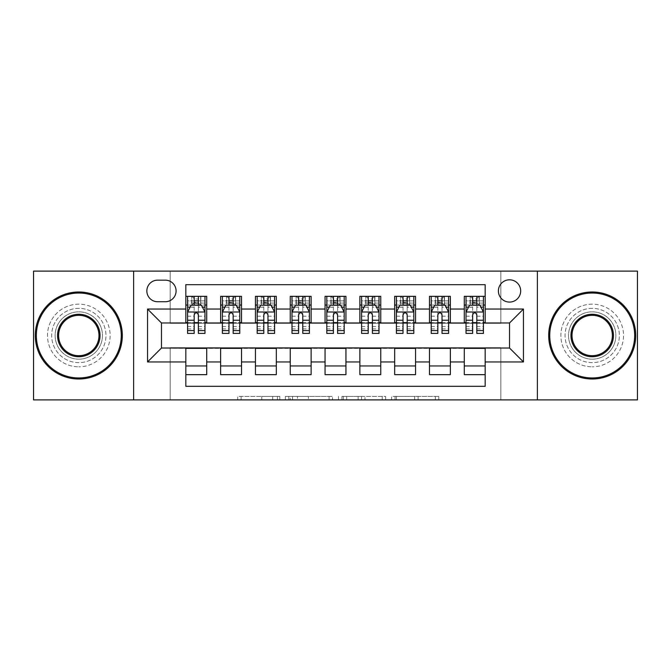 <?xml version="1.0" encoding="UTF-8"?>
<svg xmlns="http://www.w3.org/2000/svg" width="671" height="671" viewBox="0 0 671 671"><rect width="100%" height="100%" fill="white"/><g stroke="black" fill="none" stroke-linecap="round" stroke-linejoin="round"><path stroke-width="0.5" stroke-dasharray="3.35 2.52" d="M279.807 399.891L241.115 399.891L279.807 399.891L279.807 396.41L261.791 396.41L261.791 399.891L261.791 396.41L279.807 396.41L279.807 399.891L279.807 396.41L261.791 396.41L261.791 399.891L261.791 396.41L279.807 396.41L241.115 396.41L279.807 396.41M592.199 308.35A27.15 27.15 0 0 0 565.049 335.5A27.15 27.15 0 0 0 592.199 362.65A27.15 27.15 0 0 0 619.35 335.5A27.15 27.15 0 0 0 592.199 308.35A27.15 27.15 0 0 0 565.049 335.5A27.15 27.15 0 0 0 592.199 362.65A27.15 27.15 0 0 0 619.35 335.5A27.15 27.15 0 0 0 592.199 308.35M78.801 308.35A27.15 27.15 0 0 0 51.65 335.5A27.15 27.15 0 0 0 78.801 362.65A27.15 27.15 0 0 0 105.951 335.5A27.15 27.15 0 0 0 78.801 308.35A27.15 27.15 0 0 0 51.65 335.5A27.15 27.15 0 0 0 78.801 362.65A27.15 27.15 0 0 0 105.951 335.5A27.15 27.15 0 0 0 78.801 308.35M509.532 279.807A11.139 11.139 0 0 0 498.394 290.946A11.139 11.139 0 0 0 509.532 302.084A11.139 11.139 0 0 0 520.671 290.946A11.139 11.139 0 0 0 509.532 279.807M435.345 399.891L395.034 399.891L435.345 399.891L435.345 396.41L418.092 396.41L438.767 396.41L438.767 399.891L438.767 396.41L395.034 396.41L438.767 396.41L438.767 399.891L438.767 396.41L435.345 396.41L435.345 399.891M414.678 399.891L396.402 399.891L414.678 399.891L414.678 396.41L418.092 396.41L414.678 396.41L414.678 399.891L414.678 396.41L396.402 396.41L396.402 399.891L396.402 396.41L414.678 396.41L414.678 399.891M391.612 399.891L395.034 399.891L391.612 399.891L391.612 396.41L395.034 396.41L391.612 396.41L391.612 399.891M237.702 399.891L241.115 399.891L237.702 399.891L237.702 396.41L241.115 396.41L237.702 396.41L237.702 399.891M33.55 399.891L170.166 399.891L170.166 347.679L500.834 347.679L500.834 399.891L170.166 399.891L170.166 347.679L500.834 347.679L500.834 399.891L637.45 399.891L637.45 271.109L500.834 271.109L500.834 323.321L170.166 323.321L170.166 271.109L500.834 271.109L500.834 323.321L170.166 323.321L170.166 271.109L33.55 271.109L33.55 399.891M332.514 399.891L329.092 399.891L332.514 399.891L332.514 396.41L332.514 399.891M288.782 399.891L329.092 399.891L285.36 399.891L288.782 399.891L288.782 396.41L332.514 396.41L285.36 396.41L285.36 399.891L285.36 396.41L288.782 396.41L288.782 399.891M341.908 399.891L385.64 399.891L338.486 399.891L341.908 399.891L341.908 396.41L385.64 396.41L385.64 399.891L385.64 396.41L364.965 396.41L364.965 399.891M464.282 296.339L485.167 296.339L485.167 305.045L464.282 305.045L464.282 296.339M429.482 296.339L450.367 296.339L450.367 305.045L429.482 305.045L429.482 296.339M394.674 296.339L415.559 296.339L415.559 305.045L394.674 305.045L394.674 296.339M359.866 296.339L380.751 296.339L380.751 305.045L359.866 305.045L359.866 296.339M325.058 296.339L345.942 296.339L345.942 305.045L325.058 305.045L325.058 296.339M290.249 296.339L311.134 296.339L311.134 305.045L290.249 305.045L290.249 296.339M255.441 296.339L276.326 296.339L276.326 305.045L255.441 305.045L255.441 296.339M220.633 296.339L241.518 296.339L241.518 305.045L220.633 305.045L220.633 296.339M185.833 374.661L185.833 365.955L206.718 365.955L206.718 374.661L185.833 374.661L185.833 386.32L485.167 386.32L485.167 374.661L464.282 374.661L464.282 365.955L485.167 365.955L485.167 374.661M241.518 374.661L220.633 374.661L220.633 365.955L241.518 365.955L241.518 374.661M276.326 374.661L255.441 374.661L255.441 365.955L276.326 365.955L276.326 374.661M311.134 374.661L290.249 374.661L290.249 365.955L311.134 365.955L311.134 374.661M345.942 374.661L325.058 374.661L325.058 365.955L345.942 365.955L345.942 374.661M380.751 374.661L359.866 374.661L359.866 365.955L380.751 365.955L380.751 374.661M415.559 374.661L394.674 374.661L394.674 365.955L415.559 365.955L415.559 374.661M450.367 374.661L429.482 374.661L429.482 365.955L450.367 365.955L450.367 374.661M464.282 365.955L464.282 348.375L509.532 348.031L509.532 322.969L450.367 322.969L450.367 305.045M450.367 322.625L415.559 322.969L415.559 305.045M415.559 322.625L380.751 322.969L380.751 305.045M380.751 322.625L345.942 322.969L345.942 305.045M345.942 322.625L311.134 322.969L311.134 305.045M311.134 322.625L276.326 322.969L276.326 305.045M276.326 322.625L241.518 322.969L241.518 305.045M185.833 296.339L206.718 296.339L206.718 305.045L185.833 305.045L185.833 284.68L485.167 284.68L485.167 296.339M429.482 365.955L429.482 348.375L464.282 348.375M394.674 365.955L394.674 348.375L429.482 348.375M359.866 365.955L359.866 348.375L394.674 348.375M325.058 365.955L325.058 348.375L359.866 348.375M290.249 365.955L290.249 348.375L325.058 348.375M255.441 365.955L255.441 348.375L290.249 348.375M220.633 365.955L220.633 348.375L255.441 348.375M241.518 322.625L206.718 322.969L206.718 305.045M185.833 365.955L185.833 348.375L220.633 348.375M206.718 322.625L161.468 322.969L161.468 348.031L185.833 348.375M198.364 305.045L194.187 305.045M185.833 322.625L185.833 305.045M187.57 322.625L194.187 322.625M198.364 322.625L204.974 322.625M206.718 365.955L206.718 348.375M222.378 322.625L228.987 322.625M233.164 322.625L239.782 322.625M233.164 305.045L228.987 305.045M220.633 322.625L220.633 305.045M241.518 365.955L241.518 348.375M276.326 365.955L276.326 348.375M255.441 322.625L255.441 305.045M267.972 305.045L263.795 305.045M257.186 322.625L263.795 322.625M267.972 322.625L274.59 322.625M311.134 365.955L311.134 348.375M290.249 322.625L290.249 305.045M302.78 305.045L298.603 305.045M291.994 322.625L298.603 322.625M302.78 322.625L309.398 322.625M345.942 365.955L345.942 348.375M325.058 322.625L325.058 305.045M337.588 305.045L333.412 305.045M326.802 322.625L333.412 322.625M337.588 322.625L344.198 322.625M380.751 365.955L380.751 348.375M359.866 322.625L359.866 305.045M372.397 305.045L368.22 305.045M361.602 322.625L368.22 322.625M372.397 322.625L379.006 322.625M415.559 365.955L415.559 348.375M394.674 322.625L394.674 305.045M407.205 305.045L403.028 305.045M396.41 322.625L403.028 322.625M407.205 322.625L413.814 322.625M450.367 365.955L450.367 348.375M429.482 322.625L429.482 305.045M442.013 305.045L437.836 305.045M431.218 322.625L437.836 322.625M442.013 322.625L448.622 322.625M485.167 365.955L485.167 348.375M464.282 322.625L464.282 305.045M485.167 322.625L485.167 305.045M476.813 305.045L472.636 305.045M466.026 322.625L472.636 322.625M476.813 322.625L483.43 322.625M157.635 280.159A10.786 10.786 0 0 0 146.848 290.946A10.786 10.786 0 0 0 157.635 301.74L165.292 301.74A10.786 10.786 0 0 0 176.087 290.946A10.786 10.786 0 0 0 165.292 280.159L157.635 280.159M133.621 399.891L133.621 271.109M537.379 271.109L537.379 399.891M292.539 399.891L297.488 399.891L292.539 399.891L292.539 396.41L290.149 396.41L290.149 399.891L290.149 396.41L297.488 396.41L292.539 396.41L292.539 399.891M297.488 399.891L308.425 399.891L297.488 399.891L297.488 396.41L308.425 396.41L308.425 399.891L308.425 396.41L297.488 396.41L297.488 399.891M341.908 396.41L361.552 396.41L361.552 399.891L361.552 396.41L358.138 396.41L361.552 396.41L361.552 399.891L361.552 396.41L364.965 396.41M343.275 396.41L343.275 399.891L343.275 396.41M338.486 396.41L338.486 399.891L338.486 396.41M194.187 296.339L187.57 296.339L187.57 305.045L187.57 300.868L194.187 300.868L194.187 296.339L204.974 296.339L204.974 305.045L204.974 303.082L198.364 303.082M187.57 312.183L187.57 328.891L187.57 312.183L191.05 305.221L201.493 305.221L204.974 312.183L204.974 328.891L204.974 312.183M187.57 333.412L187.57 300.868L204.974 300.868L204.974 303.082M204.974 333.412L204.974 300.868L198.364 300.868L198.364 296.339L198.364 333.412M187.57 305.045L200.621 305.045L200.621 296.339L204.974 296.339M198.012 298.956L198.012 302.436L194.531 302.436L194.531 298.956L198.012 298.956L200.621 296.339L200.621 305.045L200.621 296.339L191.923 296.339L191.923 305.045L191.671 296.339L191.671 305.045M187.57 296.339L191.671 296.339M194.187 300.868L194.187 307.201L187.57 307.201M190.094 307.133L194.187 307.133L194.187 305.221M198.364 305.221L198.364 307.133L202.449 307.133M194.187 333.412L194.187 307.201M194.187 307.133L194.187 314.791C195.571 312.158 196.964 312.158 198.364 314.791L198.364 307.133M198.012 302.436L200.621 305.045L204.974 305.045M194.531 302.436L191.923 305.045M194.531 298.956L191.923 296.339M78.801 379.006A43.506 43.506 0 0 1 35.286 335.5A43.506 43.506 0 0 1 78.801 291.994A43.506 43.506 0 0 1 122.307 335.5A43.506 43.506 0 0 1 78.801 379.006A43.506 43.506 0 0 1 35.286 335.5A43.506 43.506 0 0 1 78.801 291.994A43.506 43.506 0 0 1 122.307 335.5A43.506 43.506 0 0 1 78.801 379.006A43.506 43.506 0 0 1 35.286 335.5A43.506 43.506 0 0 1 78.801 291.994A43.506 43.506 0 0 1 122.307 335.5A43.506 43.506 0 0 1 78.801 379.006M78.801 304.173A31.327 31.327 0 0 0 47.473 335.5A31.327 31.327 0 0 0 78.801 366.827A31.327 31.327 0 0 1 47.473 335.5A31.327 31.327 0 0 1 78.801 304.173A31.327 31.327 0 0 1 110.128 335.5A31.327 31.327 0 0 1 78.801 366.827A31.327 31.327 0 0 0 110.128 335.5A31.327 31.327 0 0 0 78.801 304.173M78.801 315.311A20.189 20.189 0 0 1 98.989 335.5A20.189 20.189 0 0 1 78.801 355.689A20.189 20.189 0 0 1 58.612 335.5A20.189 20.189 0 0 1 78.801 315.311M78.801 359.17A23.67 23.67 0 0 1 55.131 335.5A23.67 23.67 0 0 1 78.801 311.83A23.67 23.67 0 0 1 102.47 335.5A23.67 23.67 0 0 1 78.801 359.17A23.67 23.67 0 0 1 55.131 335.5A23.67 23.67 0 0 1 78.801 311.83A23.67 23.67 0 0 1 102.47 335.5A23.67 23.67 0 0 1 78.801 359.17M592.199 379.006A43.506 43.506 0 0 1 548.693 335.5A43.506 43.506 0 0 1 592.199 291.994A43.506 43.506 0 0 1 635.714 335.5A43.506 43.506 0 0 1 592.199 379.006A43.506 43.506 0 0 1 548.693 335.5A43.506 43.506 0 0 1 592.199 291.994A43.506 43.506 0 0 1 635.714 335.5A43.506 43.506 0 0 1 592.199 379.006A43.506 43.506 0 0 1 548.693 335.5A43.506 43.506 0 0 1 592.199 291.994A43.506 43.506 0 0 1 635.714 335.5A43.506 43.506 0 0 1 592.199 379.006M592.199 304.173A31.327 31.327 0 0 0 560.872 335.5A31.327 31.327 0 0 0 592.199 366.827A31.327 31.327 0 0 1 560.872 335.5A31.327 31.327 0 0 1 592.199 304.173A31.327 31.327 0 0 1 623.527 335.5A31.327 31.327 0 0 1 592.199 366.827A31.327 31.327 0 0 0 623.527 335.5A31.327 31.327 0 0 0 592.199 304.173M592.199 315.311A20.189 20.189 0 0 1 612.388 335.5A20.189 20.189 0 0 1 592.199 355.689A20.189 20.189 0 0 1 572.011 335.5A20.189 20.189 0 0 1 592.199 315.311M592.199 359.17A23.67 23.67 0 0 1 568.53 335.5A23.67 23.67 0 0 1 592.199 311.83A23.67 23.67 0 0 1 615.869 335.5A23.67 23.67 0 0 1 592.199 359.17A23.67 23.67 0 0 1 568.53 335.5A23.67 23.67 0 0 1 592.199 311.83A23.67 23.67 0 0 1 615.869 335.5A23.67 23.67 0 0 1 592.199 359.17M228.987 296.339L222.378 296.339L222.378 305.045L222.378 300.868L228.987 300.868L228.987 296.339L239.782 296.339L239.782 305.045L239.782 303.082L233.164 303.082M222.378 312.183L222.378 328.891L222.378 312.183L225.859 305.221L236.301 305.221L239.782 312.183L239.782 328.891L239.782 312.183M222.378 333.412L222.378 300.868L239.782 300.868L239.782 303.082M239.782 333.412L239.782 300.868L233.164 300.868L233.164 296.339M222.378 305.045L235.429 305.045L235.429 296.339L239.782 296.339M235.68 296.339L235.68 305.045L235.429 296.339L226.731 296.339L226.731 305.045L226.479 296.339L226.479 305.045M222.378 296.339L226.479 296.339M228.987 300.868L228.987 307.201L222.378 307.201M239.782 307.201L233.164 307.201L233.164 300.868M224.902 307.133L228.987 307.133L228.987 305.221M233.164 305.221L233.164 307.133L237.257 307.133M228.987 333.412L228.987 307.201M233.164 307.201L233.164 333.412M228.987 307.133L228.987 314.791C230.379 312.158 231.772 312.158 233.164 314.791L233.164 307.133M235.68 305.045L239.782 305.045M229.339 302.436L229.339 298.956L232.82 298.956L232.82 302.436L229.339 302.436L226.731 305.045M235.429 305.045L232.82 302.436M229.339 298.956L226.731 296.339M235.429 296.339L232.82 298.956M263.795 296.339L257.186 296.339L257.186 305.045L257.186 300.868L263.795 300.868L263.795 296.339L274.59 296.339L274.59 305.045L274.59 303.082L267.972 303.082M257.186 312.183L257.186 328.891L257.186 312.183L260.667 305.221L271.109 305.221L274.59 312.183L274.59 328.891L274.59 312.183M257.186 333.412L257.186 300.868L274.59 300.868L274.59 303.082M274.59 333.412L274.59 300.868L267.972 300.868L267.972 296.339M257.186 305.045L270.237 305.045L270.237 296.339L274.59 296.339M270.488 296.339L270.488 305.045L270.237 296.339L261.539 296.339L261.539 305.045L261.287 296.339L261.287 305.045M257.186 296.339L261.287 296.339M263.795 300.868L263.795 307.201L257.186 307.201M274.59 307.201L267.972 307.201L267.972 300.868M259.711 307.133L263.795 307.133L263.795 305.221M267.972 305.221L267.972 307.133L272.065 307.133M263.795 333.412L263.795 307.201M267.972 307.201L267.972 333.412M263.795 307.133L263.795 314.791C265.188 312.158 266.58 312.158 267.972 314.791L267.972 307.133M270.488 305.045L274.59 305.045M264.148 302.436L264.148 298.956L267.628 298.956L267.628 302.436L264.148 302.436L261.539 305.045M270.237 305.045L267.628 302.436M264.148 298.956L261.539 296.339M270.237 296.339L267.628 298.956M298.603 296.339L291.994 296.339L291.994 305.045L291.994 300.868L298.603 300.868L298.603 296.339L309.398 296.339L309.398 305.045L309.398 303.082L302.78 303.082M291.994 312.183L291.994 328.891L291.994 312.183L295.475 305.221L305.917 305.221L309.398 312.183L309.398 328.891L309.398 312.183M291.994 333.412L291.994 300.868L309.398 300.868L309.398 303.082M309.398 333.412L309.398 300.868L302.78 300.868L302.78 296.339M291.994 305.045L305.045 305.045L305.045 296.339L309.398 296.339M305.297 296.339L305.297 305.045L305.045 296.339L296.339 296.339L296.339 305.045L296.087 296.339L296.087 305.045M291.994 296.339L296.087 296.339M298.603 300.868L298.603 307.201L291.994 307.201M309.398 307.201L302.78 307.201L302.78 300.868M294.51 307.133L298.603 307.133L298.603 305.221M302.78 305.221L302.78 307.133L306.873 307.133M298.603 333.412L298.603 307.201M302.78 307.201L302.78 333.412M298.603 307.133L298.603 314.791C299.996 312.158 301.388 312.158 302.78 314.791L302.78 307.133M305.297 305.045L309.398 305.045M298.956 302.436L298.956 298.956L302.436 298.956L302.436 302.436L298.956 302.436L296.339 305.045M305.045 305.045L302.436 302.436M298.956 298.956L296.339 296.339M305.045 296.339L302.436 298.956M333.412 296.339L326.802 296.339L326.802 305.045L326.802 300.868L333.412 300.868L333.412 296.339L344.198 296.339L344.198 305.045L344.198 303.082L337.588 303.082M326.802 312.183L326.802 328.891L326.802 312.183L330.283 305.221L340.717 305.221L344.198 312.183L344.198 328.891L344.198 312.183M326.802 333.412L326.802 300.868L344.198 300.868L344.198 303.082M344.198 333.412L344.198 300.868L337.588 300.868L337.588 296.339M326.802 305.045L339.853 305.045L339.853 296.339L344.198 296.339M340.105 296.339L340.105 305.045L339.853 296.339L331.147 296.339L331.147 305.045L330.895 296.339L330.895 305.045M326.802 296.339L330.895 296.339M333.412 300.868L333.412 307.201L326.802 307.201M344.198 307.201L337.588 307.201L337.588 300.868M329.318 307.133L333.412 307.133L333.412 305.221M337.588 305.221L337.588 307.133L341.682 307.133M333.412 333.412L333.412 307.201M337.588 307.201L337.588 333.412M333.412 307.133L333.412 314.791C334.804 312.158 336.196 312.158 337.588 314.791L337.588 307.133M340.105 305.045L344.198 305.045M333.764 302.436L333.764 298.956L337.236 298.956L337.236 302.436L333.764 302.436L331.147 305.045M339.853 305.045L337.236 302.436M333.764 298.956L331.147 296.339M339.853 296.339L337.236 298.956M368.22 296.339L361.602 296.339L361.602 305.045L361.602 300.868L368.22 300.868L368.22 296.339L379.006 296.339L379.006 305.045L379.006 303.082L372.397 303.082M361.602 312.183L361.602 328.891L361.602 312.183L365.083 305.221L375.525 305.221L379.006 312.183L379.006 328.891L379.006 312.183M361.602 333.412L361.602 300.868L379.006 300.868L379.006 303.082M379.006 333.412L379.006 300.868L372.397 300.868L372.397 296.339M361.602 305.045L374.661 305.045L374.661 296.339L379.006 296.339M374.913 296.339L374.913 305.045L374.661 296.339L365.955 296.339L365.955 305.045L365.703 296.339L365.703 305.045M361.602 296.339L365.703 296.339M368.22 300.868L368.22 307.201L361.602 307.201M379.006 307.201L372.397 307.201L372.397 300.868M364.127 307.133L368.22 307.133L368.22 305.221M372.397 305.221L372.397 307.133L376.49 307.133M368.22 333.412L368.22 307.201M372.397 307.201L372.397 333.412M368.22 307.133L368.22 314.791C369.604 312.158 370.996 312.158 372.397 314.791L372.397 307.133M374.913 305.045L379.006 305.045M368.564 302.436L368.564 298.956L372.044 298.956L372.044 302.436L368.564 302.436L365.955 305.045M374.661 305.045L372.044 302.436M368.564 298.956L365.955 296.339M374.661 296.339L372.044 298.956M403.028 296.339L396.41 296.339L396.41 305.045L396.41 300.868L403.028 300.868L403.028 296.339L413.814 296.339L413.814 305.045L413.814 303.082L407.205 303.082M396.41 312.183L396.41 328.891L396.41 312.183L399.891 305.221L410.333 305.221L413.814 312.183L413.814 328.891L413.814 312.183M396.41 333.412L396.41 300.868L413.814 300.868L413.814 303.082M413.814 333.412L413.814 300.868L407.205 300.868L407.205 296.339M396.41 305.045L409.461 305.045L409.461 296.339L413.814 296.339M409.713 296.339L409.713 305.045L409.461 296.339L400.763 296.339L400.763 305.045L400.512 296.339L400.512 305.045M396.41 296.339L400.512 296.339M403.028 300.868L403.028 307.201L396.41 307.201M413.814 307.201L407.205 307.201L407.205 300.868M398.935 307.133L403.028 307.133L403.028 305.221M407.205 305.221L407.205 307.133L411.289 307.133M403.028 333.412L403.028 307.201M407.205 307.201L407.205 333.412M403.028 307.133L403.028 314.791C404.412 312.158 405.804 312.158 407.205 314.791L407.205 307.133M409.713 305.045L413.814 305.045M403.372 302.436L403.372 298.956L406.852 298.956L406.852 302.436L403.372 302.436L400.763 305.045M409.461 305.045L406.852 302.436M403.372 298.956L400.763 296.339M409.461 296.339L406.852 298.956M437.836 296.339L431.218 296.339L431.218 305.045L431.218 300.868L437.836 300.868L437.836 296.339L448.622 296.339L448.622 305.045L448.622 303.082L442.013 303.082M431.218 312.183L431.218 328.891L431.218 312.183L434.699 305.221L445.141 305.221L448.622 312.183L448.622 328.891L448.622 312.183M431.218 333.412L431.218 300.868L448.622 300.868L448.622 303.082M448.622 333.412L448.622 300.868L442.013 300.868L442.013 296.339M431.218 305.045L444.269 305.045L444.269 296.339L448.622 296.339M444.521 296.339L444.521 305.045L444.269 296.339L435.571 296.339L435.571 305.045L435.32 296.339L435.32 305.045M431.218 296.339L435.32 296.339M437.836 300.868L437.836 307.201L431.218 307.201M448.622 307.201L442.013 307.201L442.013 300.868M433.743 307.133L437.836 307.133L437.836 305.221M442.013 305.221L442.013 307.133L446.098 307.133M437.836 333.412L437.836 307.201M442.013 307.201L442.013 333.412M437.836 307.133L437.836 314.791C439.22 312.158 440.612 312.158 442.013 314.791L442.013 307.133M444.521 305.045L448.622 305.045M438.18 302.436L438.18 298.956L441.661 298.956L441.661 302.436L438.18 302.436L435.571 305.045M444.269 305.045L441.661 302.436M438.18 298.956L435.571 296.339M444.269 296.339L441.661 298.956M472.636 296.339L466.026 296.339L466.026 305.045L466.026 300.868L472.636 300.868L472.636 296.339L483.43 296.339L483.43 305.045L483.43 303.082L476.813 303.082M466.026 312.183L466.026 328.891L466.026 312.183L469.507 305.221L479.95 305.221L483.43 312.183L483.43 328.891L483.43 312.183M466.026 333.412L466.026 300.868L483.43 300.868L483.43 303.082M483.43 333.412L483.43 300.868L476.813 300.868L476.813 296.339M466.026 305.045L479.077 305.045L479.077 296.339L483.43 296.339M479.329 296.339L479.329 305.045L479.077 296.339L470.379 296.339L470.379 305.045L470.128 296.339L470.128 305.045M466.026 296.339L470.128 296.339M472.636 300.868L472.636 307.201L466.026 307.201M483.43 307.201L476.813 307.201L476.813 300.868M468.551 307.133L472.636 307.133L472.636 305.221M476.813 305.221L476.813 307.133L480.906 307.133M472.636 333.412L472.636 307.201M476.813 307.201L476.813 333.412M472.636 307.133L472.636 314.791C474.028 312.158 475.42 312.158 476.813 314.791L476.813 307.133M479.329 305.045L483.43 305.045M472.988 302.436L472.988 298.956L476.469 298.956L476.469 302.436L472.988 302.436L470.379 305.045M479.077 305.045L476.469 302.436M472.988 298.956L470.379 296.339M479.077 296.339L476.469 298.956M277.417 396.41L277.417 399.891L277.417 396.41M272.72 396.41L272.72 399.891L272.72 396.41M241.115 396.41L241.115 399.891L241.115 396.41M329.092 396.41L329.092 399.891L329.092 396.41M382.218 396.41L382.218 399.891L382.218 396.41M358.138 396.41L358.138 399.891L358.138 396.41M346.689 396.41L346.689 399.891L346.689 396.41M418.092 396.41L418.092 399.891L418.092 396.41M395.034 396.41L395.034 399.891L395.034 396.41M187.654 312.007L204.89 312.007M204.974 307.201L198.364 307.201M187.57 326.534L194.187 326.534M198.364 326.534L204.974 326.534M187.57 316.2L194.187 316.2M198.364 316.2L204.974 316.2M194.187 303.082L187.57 303.082M200.872 296.339L200.872 305.045M222.462 312.007L239.698 312.007M222.378 326.534L228.987 326.534M233.164 326.534L239.782 326.534M222.378 316.2L228.987 316.2M233.164 316.2L239.782 316.2M228.987 303.082L222.378 303.082M257.27 312.007L274.498 312.007M257.186 326.534L263.795 326.534M267.972 326.534L274.59 326.534M257.186 316.2L263.795 316.2M267.972 316.2L274.59 316.2M263.795 303.082L257.186 303.082M292.078 312.007L309.306 312.007M291.994 326.534L298.603 326.534M302.78 326.534L309.398 326.534M291.994 316.2L298.603 316.2M302.78 316.2L309.398 316.2M298.603 303.082L291.994 303.082M326.886 312.007L344.114 312.007M326.802 326.534L333.412 326.534M337.588 326.534L344.198 326.534M326.802 316.2L333.412 316.2M337.588 316.2L344.198 316.2M333.412 303.082L326.802 303.082M361.694 312.007L378.922 312.007M361.602 326.534L368.22 326.534M372.397 326.534L379.006 326.534M361.602 316.2L368.22 316.2M372.397 316.2L379.006 316.2M368.22 303.082L361.602 303.082M396.502 312.007L413.73 312.007M396.41 326.534L403.028 326.534M407.205 326.534L413.814 326.534M396.41 316.2L403.028 316.2M407.205 316.2L413.814 316.2M403.028 303.082L396.41 303.082M431.302 312.007L448.538 312.007M431.218 326.534L437.836 326.534M442.013 326.534L448.622 326.534M431.218 316.2L437.836 316.2M442.013 316.2L448.622 316.2M437.836 303.082L431.218 303.082M466.11 312.007L483.346 312.007M466.026 326.534L472.636 326.534M476.813 326.534L483.43 326.534M466.026 316.2L472.636 316.2M476.813 316.2L483.43 316.2M472.636 303.082L466.026 303.082M187.57 328.891L194.187 328.891M198.364 328.891L204.974 328.891M222.378 328.891L228.987 328.891M233.164 328.891L239.782 328.891M257.186 328.891L263.795 328.891M267.972 328.891L274.59 328.891M291.994 328.891L298.603 328.891M302.78 328.891L309.398 328.891M326.802 328.891L333.412 328.891M337.588 328.891L344.198 328.891M361.602 328.891L368.22 328.891M372.397 328.891L379.006 328.891M396.41 328.891L403.028 328.891M407.205 328.891L413.814 328.891M431.218 328.891L437.836 328.891M442.013 328.891L448.622 328.891M466.026 328.891L472.636 328.891M476.813 328.891L483.43 328.891"/><path stroke-width="1.01" d="M509.532 279.807A11.139 11.139 0 0 0 498.394 290.946A11.139 11.139 0 0 0 509.532 302.084A11.139 11.139 0 0 0 520.671 290.946A11.139 11.139 0 0 0 509.532 279.807M537.379 399.891L637.45 399.891L637.45 271.109L537.379 271.109L537.379 399.891L133.621 399.891L133.621 271.109L33.55 271.109L33.55 399.891L133.621 399.891M485.167 296.339L464.282 296.339L464.282 309.046L450.367 309.046L450.367 322.969L464.282 322.969L464.282 309.046M450.367 309.046L450.367 296.339L429.482 296.339L429.482 309.046L415.559 309.046L415.559 322.969L429.482 322.969L429.482 309.046M415.559 309.046L415.559 296.339L394.674 296.339L394.674 309.046L380.751 309.046L380.751 322.969L394.674 322.969L394.674 309.046M380.751 309.046L380.751 296.339L359.866 296.339L359.866 309.046L345.942 309.046L345.942 322.969L359.866 322.969L359.866 309.046M345.942 309.046L345.942 296.339L325.058 296.339L325.058 309.046L311.134 309.046L311.134 322.969L325.058 322.969L325.058 309.046M311.134 309.046L311.134 296.339L290.249 296.339L290.249 309.046L276.326 309.046L276.326 322.969L290.249 322.969L290.249 309.046M276.326 309.046L276.326 296.339L255.441 296.339L255.441 309.046L241.518 309.046L241.518 322.969L255.441 322.969L255.441 309.046M241.518 309.046L241.518 296.339L220.633 296.339L220.633 322.969L206.718 322.969L206.718 296.339L185.833 296.339M185.833 374.661L206.718 374.661L206.718 348.031L220.633 348.031L220.633 374.661L241.518 374.661L241.518 348.031L255.441 348.031L255.441 361.954L241.518 361.954M255.441 361.954L255.441 374.661L276.326 374.661L276.326 348.031L290.249 348.031L290.249 361.954L276.326 361.954M290.249 361.954L290.249 374.661L311.134 374.661L311.134 348.031L325.058 348.031L325.058 361.954L311.134 361.954M325.058 361.954L325.058 374.661L345.942 374.661L345.942 348.031L359.866 348.031L359.866 361.954L345.942 361.954M359.866 361.954L359.866 374.661L380.751 374.661L380.751 348.031L394.674 348.031L394.674 361.954L380.751 361.954M394.674 361.954L394.674 374.661L415.559 374.661L415.559 348.031L429.482 348.031L429.482 361.954L415.559 361.954M429.482 361.954L429.482 374.661L450.367 374.661L450.367 348.031L464.282 348.031L464.282 361.954L450.367 361.954M157.635 301.74L165.292 301.74A10.786 10.786 0 0 0 176.087 290.946A10.786 10.786 0 0 0 165.292 280.159L157.635 280.159A10.786 10.786 0 0 0 146.848 290.946A10.786 10.786 0 0 0 157.635 301.74M537.379 271.109L133.621 271.109M485.167 309.046L485.167 284.68L185.833 284.68L185.833 322.969L161.468 322.969L161.468 348.031L185.833 348.031L185.833 386.32L485.167 386.32L485.167 348.031L509.532 348.031L509.532 322.969L485.167 322.969L485.167 309.046L523.455 309.046L523.455 361.954L485.167 361.954M185.833 361.954L147.545 361.954L147.545 309.046L185.833 309.046M464.282 361.954L464.282 374.661L485.167 374.661M185.833 305.045L187.57 305.045M194.187 305.045L198.364 305.045M204.974 305.045L206.718 305.045M185.833 322.625L187.57 322.625M194.187 322.625L198.364 322.625M204.974 322.625L206.718 322.625M185.833 348.375L206.718 348.375M185.833 365.955L206.718 365.955M220.633 322.625L222.378 322.625M228.987 322.625L233.164 322.625M239.782 322.625L241.518 322.625M220.633 305.045L222.378 305.045M228.987 305.045L233.164 305.045M239.782 305.045L241.518 305.045M220.633 348.375L241.518 348.375M220.633 365.955L241.518 365.955M255.441 348.375L276.326 348.375M255.441 365.955L276.326 365.955M255.441 305.045L257.186 305.045M263.795 305.045L267.972 305.045M274.59 305.045L276.326 305.045M255.441 322.625L257.186 322.625M263.795 322.625L267.972 322.625M274.59 322.625L276.326 322.625M290.249 348.375L311.134 348.375M290.249 365.955L311.134 365.955M290.249 305.045L291.994 305.045M298.603 305.045L302.78 305.045M309.398 305.045L311.134 305.045M290.249 322.625L291.994 322.625M298.603 322.625L302.78 322.625M309.398 322.625L311.134 322.625M325.058 348.375L345.942 348.375M325.058 365.955L345.942 365.955M325.058 305.045L326.802 305.045M333.412 305.045L337.588 305.045M344.198 305.045L345.942 305.045M325.058 322.625L326.802 322.625M333.412 322.625L337.588 322.625M344.198 322.625L345.942 322.625M359.866 348.375L380.751 348.375M359.866 365.955L380.751 365.955M359.866 305.045L361.602 305.045M368.22 305.045L372.397 305.045M379.006 305.045L380.751 305.045M359.866 322.625L361.602 322.625M368.22 322.625L372.397 322.625M379.006 322.625L380.751 322.625M394.674 348.375L415.559 348.375M394.674 365.955L415.559 365.955M394.674 305.045L396.41 305.045M403.028 305.045L407.205 305.045M413.814 305.045L415.559 305.045M394.674 322.625L396.41 322.625M403.028 322.625L407.205 322.625M413.814 322.625L415.559 322.625M429.482 348.375L450.367 348.375M429.482 365.955L450.367 365.955M429.482 305.045L431.218 305.045M437.836 305.045L442.013 305.045M448.622 305.045L450.367 305.045M429.482 322.625L431.218 322.625M437.836 322.625L442.013 322.625M448.622 322.625L450.367 322.625M464.282 348.375L485.167 348.375M464.282 365.955L485.167 365.955M464.282 305.045L466.026 305.045M472.636 305.045L476.813 305.045M483.43 305.045L485.167 305.045M464.282 322.625L466.026 322.625M472.636 322.625L476.813 322.625M483.43 322.625L485.167 322.625M161.468 322.969L147.545 309.046M161.468 348.031L147.545 361.954M523.455 309.046L509.532 322.969M523.455 361.954L509.532 348.031M198.364 300.868L194.187 300.868M204.974 330.577L198.364 330.577L198.364 333.412L204.974 333.412L204.974 312.183L201.493 305.221L191.05 305.221L187.57 312.183L187.57 333.412L194.187 333.412L194.187 330.577L187.57 330.577M187.57 312.183L187.57 296.339M204.974 312.183L204.974 296.339M194.187 305.221L194.187 296.339M198.364 296.339L198.364 305.221M198.364 330.577L198.364 314.791C196.972 312.107 195.58 312.107 194.187 314.791L194.187 330.577M78.801 293.034A42.466 42.466 0 0 0 36.335 335.5A42.466 42.466 0 0 0 78.801 377.966A42.466 42.466 0 0 0 121.266 335.5A42.466 42.466 0 0 0 78.801 293.034M78.801 379.006A43.506 43.506 0 0 1 35.286 335.5A43.506 43.506 0 0 1 78.801 291.994A43.506 43.506 0 0 1 122.307 335.5A43.506 43.506 0 0 1 78.801 379.006M78.801 314.271A21.229 21.229 0 0 1 100.029 335.5A21.229 21.229 0 0 1 78.801 356.729A21.229 21.229 0 0 1 57.563 335.5A21.229 21.229 0 0 1 78.801 314.271M78.801 355.689A20.189 20.189 0 0 0 98.989 335.5A20.189 20.189 0 0 0 78.801 315.311A20.189 20.189 0 0 0 58.612 335.5A20.189 20.189 0 0 0 78.801 355.689M592.199 293.034A42.466 42.466 0 0 0 549.734 335.5A42.466 42.466 0 0 0 592.199 377.966A42.466 42.466 0 0 0 634.665 335.5A42.466 42.466 0 0 0 592.199 293.034M592.199 379.006A43.506 43.506 0 0 1 548.693 335.5A43.506 43.506 0 0 1 592.199 291.994A43.506 43.506 0 0 1 635.714 335.5A43.506 43.506 0 0 1 592.199 379.006M592.199 314.271A21.229 21.229 0 0 1 613.437 335.5A21.229 21.229 0 0 1 592.199 356.729A21.229 21.229 0 0 1 570.971 335.5A21.229 21.229 0 0 1 592.199 314.271M592.199 355.689A20.189 20.189 0 0 0 612.388 335.5A20.189 20.189 0 0 0 592.199 315.311A20.189 20.189 0 0 0 572.011 335.5A20.189 20.189 0 0 0 592.199 355.689M233.164 300.868L228.987 300.868M239.782 330.577L233.164 330.577L233.164 333.412L239.782 333.412L239.782 312.183L236.301 305.221L225.859 305.221L222.378 312.183L222.378 333.412L228.987 333.412L228.987 330.577L222.378 330.577M222.378 312.183L222.378 296.339M239.782 312.183L239.782 296.339M228.987 305.221L228.987 296.339M233.164 296.339L233.164 305.221M233.164 330.577L233.164 314.791C231.78 312.107 230.388 312.107 228.987 314.791L228.987 330.577M267.972 300.868L263.795 300.868M274.59 330.577L267.972 330.577L267.972 333.412L274.59 333.412L274.59 312.183L271.109 305.221L260.667 305.221L257.186 312.183L257.186 333.412L263.795 333.412L263.795 330.577L257.186 330.577M257.186 312.183L257.186 296.339M274.59 312.183L274.59 296.339M263.795 305.221L263.795 296.339M267.972 296.339L267.972 305.221M267.972 330.577L267.972 314.791C266.588 312.107 265.196 312.107 263.795 314.791L263.795 330.577M302.78 300.868L298.603 300.868M309.398 330.577L302.78 330.577L302.78 333.412L309.398 333.412L309.398 312.183L305.917 305.221L295.475 305.221L291.994 312.183L291.994 333.412L298.603 333.412L298.603 330.577L291.994 330.577M291.994 312.183L291.994 296.339M309.398 312.183L309.398 296.339M298.603 305.221L298.603 296.339M302.78 296.339L302.78 305.221M302.78 330.577L302.78 314.791C301.388 312.107 299.996 312.107 298.603 314.791L298.603 330.577M337.588 300.868L333.412 300.868M344.198 330.577L337.588 330.577L337.588 333.412L344.198 333.412L344.198 312.183L340.717 305.221L330.283 305.221L326.802 312.183L326.802 333.412L333.412 333.412L333.412 330.577L326.802 330.577M326.802 312.183L326.802 296.339M344.198 312.183L344.198 296.339M333.412 305.221L333.412 296.339M337.588 296.339L337.588 305.221M337.588 330.577L337.588 314.791C336.196 312.107 334.804 312.107 333.412 314.791L333.412 330.577M372.397 300.868L368.22 300.868M379.006 330.577L372.397 330.577L372.397 333.412L379.006 333.412L379.006 312.183L375.525 305.221L365.083 305.221L361.602 312.183L361.602 333.412L368.22 333.412L368.22 330.577L361.602 330.577M361.602 312.183L361.602 296.339M379.006 312.183L379.006 296.339M368.22 305.221L368.22 296.339M372.397 296.339L372.397 305.221M372.397 330.577L372.397 314.791C371.004 312.107 369.612 312.107 368.22 314.791L368.22 330.577M407.205 300.868L403.028 300.868M413.814 330.577L407.205 330.577L407.205 333.412L413.814 333.412L413.814 312.183L410.333 305.221L399.891 305.221L396.41 312.183L396.41 333.412L403.028 333.412L403.028 330.577L396.41 330.577M396.41 312.183L396.41 296.339M413.814 312.183L413.814 296.339M403.028 305.221L403.028 296.339M407.205 296.339L407.205 305.221M407.205 330.577L407.205 314.791C405.812 312.107 404.42 312.107 403.028 314.791L403.028 330.577M442.013 300.868L437.836 300.868M448.622 330.577L442.013 330.577L442.013 333.412L448.622 333.412L448.622 312.183L445.141 305.221L434.699 305.221L431.218 312.183L431.218 333.412L437.836 333.412L437.836 330.577L431.218 330.577M431.218 312.183L431.218 296.339M448.622 312.183L448.622 296.339M437.836 305.221L437.836 296.339M442.013 296.339L442.013 305.221M442.013 330.577L442.013 314.791C440.621 312.107 439.228 312.107 437.836 314.791L437.836 330.577M476.813 300.868L472.636 300.868M483.43 330.577L476.813 330.577L476.813 333.412L483.43 333.412L483.43 312.183L479.95 305.221L469.507 305.221L466.026 312.183L466.026 333.412L472.636 333.412L472.636 330.577L466.026 330.577M466.026 312.183L466.026 296.339M483.43 312.183L483.43 296.339M472.636 305.221L472.636 296.339M476.813 296.339L476.813 305.221M476.813 330.577L476.813 314.791C475.429 312.107 474.036 312.107 472.636 314.791L472.636 330.577M220.633 361.954L206.718 361.954M220.633 309.046L206.718 309.046M204.89 312.007L187.654 312.007M187.57 307.133L190.094 307.133M202.449 307.133L204.974 307.133M194.187 320.243L187.57 320.243M204.974 320.243L198.364 320.243M198.364 303.082L194.187 303.082M239.698 312.007L222.462 312.007M222.378 307.133L224.902 307.133M237.257 307.133L239.782 307.133M228.987 320.243L222.378 320.243M239.782 320.243L233.164 320.243M233.164 303.082L228.987 303.082M274.498 312.007L257.27 312.007M257.186 307.133L259.711 307.133M272.065 307.133L274.59 307.133M263.795 320.243L257.186 320.243M274.59 320.243L267.972 320.243M267.972 303.082L263.795 303.082M309.306 312.007L292.078 312.007M291.994 307.133L294.51 307.133M306.873 307.133L309.398 307.133M298.603 320.243L291.994 320.243M309.398 320.243L302.78 320.243M302.78 303.082L298.603 303.082M344.114 312.007L326.886 312.007M326.802 307.133L329.318 307.133M341.682 307.133L344.198 307.133M333.412 320.243L326.802 320.243M344.198 320.243L337.588 320.243M337.588 303.082L333.412 303.082M378.922 312.007L361.694 312.007M361.602 307.133L364.127 307.133M376.49 307.133L379.006 307.133M368.22 320.243L361.602 320.243M379.006 320.243L372.397 320.243M372.397 303.082L368.22 303.082M413.73 312.007L396.502 312.007M396.41 307.133L398.935 307.133M411.289 307.133L413.814 307.133M403.028 320.243L396.41 320.243M413.814 320.243L407.205 320.243M407.205 303.082L403.028 303.082M448.538 312.007L431.302 312.007M431.218 307.133L433.743 307.133M446.098 307.133L448.622 307.133M437.836 320.243L431.218 320.243M448.622 320.243L442.013 320.243M442.013 303.082L437.836 303.082M483.346 312.007L466.11 312.007M466.026 307.133L468.551 307.133M480.906 307.133L483.43 307.133M472.636 320.243L466.026 320.243M483.43 320.243L476.813 320.243M476.813 303.082L472.636 303.082"/></g></svg>
